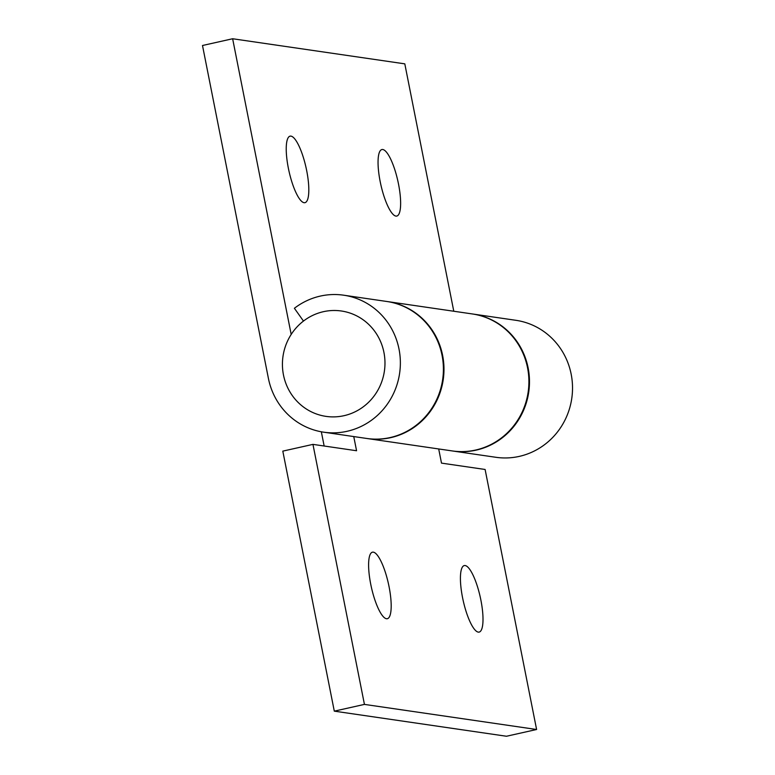 <?xml version="1.0" encoding="UTF-8"?>
<svg xmlns="http://www.w3.org/2000/svg" width="775" height="775" viewBox="0 0 775 775"><rect width="100%" height="100%" fill="white"/><g stroke="black" fill="none" stroke-linecap="round" stroke-linejoin="round"><path stroke-width="1.16" d="M285.074 381.135A53.252 51.237 98.3 0 1 317.421 313.429A53.252 51.237 98.3 0 1 382.327 346.241A53.252 51.237 98.3 0 1 349.98 413.957A53.252 51.237 98.3 0 1 285.074 381.135M288.339 168.078A34.081 8.709 -102.6 0 1 290.073 136.158A34.081 8.709 -102.6 0 1 306.706 170.752A34.081 8.709 -102.6 0 1 304.972 202.672A34.081 8.709 -102.6 0 1 288.339 168.078M380.157 181.466A34.081 8.709 -102.6 0 1 381.891 149.546A34.081 8.709 -102.6 0 1 398.524 184.14A34.081 8.709 -102.6 0 1 396.79 216.06A34.081 8.709 -102.6 0 1 380.157 181.466M472.527 313.982A69.227 66.611 98.3 0 1 472.808 314.02A69.227 66.611 98.3 0 1 529.461 379.963A69.227 66.611 98.3 0 1 476.208 450.12A69.227 66.611 98.3 0 1 452.832 451.021A69.227 66.611 98.3 0 1 452.552 450.972M452.832 451.021L495.874 457.289A69.227 66.611 -81.7 0 0 519.25 456.397A69.227 66.611 -81.7 0 0 572.502 386.241A69.227 66.611 -81.7 0 0 515.85 320.298L472.808 314.02M291.187 334.432L232.636 38.75L202.498 45.502L268.392 378.326A69.227 66.611 -81.7 0 0 323.718 432.188A69.227 66.611 -81.7 0 0 347.084 431.297A69.227 66.611 -81.7 0 0 400.346 361.14A69.227 66.611 -81.7 0 0 343.683 295.198A69.227 66.611 -81.7 0 0 320.317 296.089A69.227 66.611 -81.7 0 0 294.393 308.276L303.471 321.063M323.718 432.188L366.759 438.466A69.227 66.611 -81.7 0 0 390.125 437.575A69.227 66.611 -81.7 0 0 443.387 367.418A69.227 66.611 -81.7 0 0 386.725 301.465L343.683 295.198M453.782 311.25L404.802 63.85L232.636 38.75M370.712 584.108A34.081 8.709 -102.6 0 1 372.446 552.188A34.081 8.709 -102.6 0 1 389.079 586.782A34.081 8.709 -102.6 0 1 387.345 618.702A34.081 8.709 -102.6 0 1 370.712 584.108M462.53 597.496A34.081 8.709 -102.6 0 1 464.264 565.576A34.081 8.709 -102.6 0 1 480.897 600.17A34.081 8.709 -102.6 0 1 479.163 632.09A34.081 8.709 -102.6 0 1 462.53 597.496M387.016 301.514A69.227 66.611 98.3 0 1 387.306 301.552A69.227 66.611 98.3 0 1 443.959 367.495A69.227 66.611 98.3 0 1 390.697 437.652A69.227 66.611 98.3 0 1 367.331 438.553A69.227 66.611 98.3 0 1 367.04 438.505M367.331 438.553L452.261 450.934A69.227 66.611 -81.7 0 0 475.637 450.043A69.227 66.611 -81.7 0 0 528.889 379.886A69.227 66.611 -81.7 0 0 472.237 313.933L387.306 301.552M324.153 446.012L321.334 431.801M353.758 436.577L356.568 450.74L312.955 444.375L282.807 451.127L334.296 711.15L506.462 736.25L536.6 729.498L485.111 469.476L441.498 463.121L438.698 448.957M334.296 711.15L364.434 704.398L536.6 729.498M364.434 704.398L312.955 444.375"/></g></svg>
